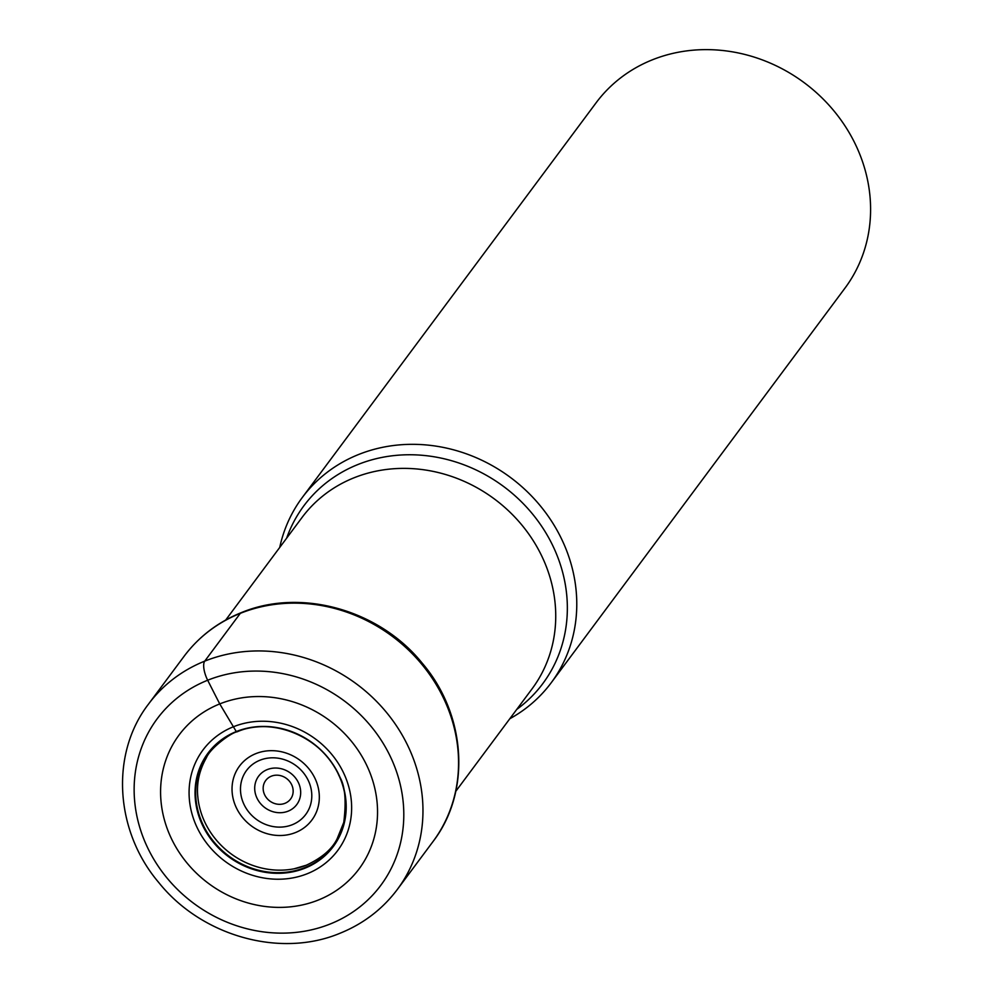<?xml version="1.0" encoding="UTF-8"?>
<svg xmlns="http://www.w3.org/2000/svg" width="993" height="993" viewBox="0 0 993 993"><rect width="100%" height="100%" fill="white"/><g stroke="black" fill="none" stroke-linecap="round" stroke-linejoin="round"><path stroke-width="1.49" d="M237.724 731.332L236.272 731.568A78.137 70.702 -143.3 0 1 337.943 772.889A78.137 70.702 -143.3 0 1 304.975 868.18A78.137 70.702 36.7 0 1 203.304 826.859A78.137 70.702 36.7 0 1 236.272 731.568L219.751 703.913A1567.302 583.661 -111.8 0 1 207.674 680.23A15.64 5.821 -111.8 0 1 204.732 661.139L240.306 613.351A155.144 140.385 -143.3 0 0 184.065 656.323L148.491 704.124A155.144 140.385 36.7 0 1 204.732 661.139A155.144 140.385 36.7 0 1 385.247 710.938A155.144 140.385 36.7 0 1 397.386 889.393C382.541 909.141 363.438 923.751 340.09 933.221C280.212 958.394 201.517 936.101 158.706 882.467C114.915 830.98 110.111 753.848 148.491 704.124M318.381 900.018A112.172 101.497 36.7 0 1 172.434 840.699A112.172 101.497 36.7 0 1 219.751 703.913A112.172 101.497 -143.3 0 1 365.697 763.232A112.172 101.497 -143.3 0 1 318.381 900.018M279.728 547.453A155.144 140.385 36.7 0 1 302.294 497.505A155.144 140.385 36.7 0 1 358.535 454.533A155.144 140.385 36.7 0 1 539.05 504.32A155.144 140.385 36.7 0 1 551.189 682.787A155.144 140.385 36.7 0 1 509.819 718.733M551.189 682.787L845.006 288.082A155.144 140.385 -143.3 0 0 854.203 141.875A155.144 140.385 -143.3 0 0 652.339 59.828A155.144 140.385 -143.3 0 0 596.098 102.8L302.294 497.505M305.956 865.387A77.665 70.28 36.7 0 1 293.965 868.825A77.665 70.28 36.7 0 1 293.94 868.825A77.665 70.28 36.7 0 1 197.868 797.317A77.665 70.28 36.7 0 1 197.868 797.305A77.665 70.28 36.7 0 1 197.768 796.237M304.938 867.559A77.677 70.292 -143.3 0 0 337.707 772.827A77.677 70.292 -143.3 0 0 236.632 731.754A77.677 70.292 36.7 0 0 203.875 826.474A77.677 70.292 36.7 0 0 304.938 867.559M307.309 873.703A84.045 76.051 -143.3 0 0 342.759 771.201A84.045 76.051 -143.3 0 0 233.405 726.764A84.045 76.051 36.7 0 0 197.955 829.254A84.045 76.051 36.7 0 0 307.309 873.703M207.674 680.23A139.43 126.161 36.7 0 1 389.07 753.948A139.43 126.161 36.7 0 1 330.259 923.974A139.43 126.161 36.7 0 1 148.863 850.244A139.43 126.161 36.7 0 1 207.674 680.23M397.386 889.393L432.973 841.605A155.144 140.385 -143.3 0 0 420.833 663.138A155.144 140.385 -143.3 0 0 240.306 613.351M455.799 791.297L532.087 688.807A143.414 129.773 -143.3 0 0 520.965 523.956A143.414 129.773 -143.3 0 0 354.253 477.707A143.414 129.773 -143.3 0 0 353.992 477.807A143.414 129.773 -143.3 0 0 301.996 517.539L225.709 620.029M286.642 538.156A148.913 134.738 36.7 0 1 357.877 464.538A148.913 134.738 36.7 0 1 358.138 464.439A148.913 134.738 36.7 0 1 543.196 528.599A148.913 134.738 36.7 0 1 516.732 709.436M255.834 753.637A45.132 40.837 -143.3 0 0 236.793 808.674A45.132 40.837 -143.3 0 0 295.517 832.544A45.132 40.837 -143.3 0 0 314.558 777.507A45.132 40.837 -143.3 0 0 255.834 753.637M292.798 824.513A36.878 33.365 -143.3 0 0 307.793 779.505A36.878 33.365 -143.3 0 0 259.93 760.228A36.878 33.365 -143.3 0 0 259.483 760.415A36.878 33.365 -143.3 0 0 244.489 805.422A36.878 33.365 -143.3 0 0 292.352 824.699A36.878 33.365 -143.3 0 0 292.798 824.513M288.144 811.157A23.77 21.511 36.7 0 1 257.212 798.583A23.77 21.511 36.7 0 1 267.241 769.6A23.77 21.511 36.7 0 1 298.173 782.161A23.77 21.511 36.7 0 1 288.144 811.157M271.337 776.191A15.516 14.039 36.7 0 1 291.52 784.396A15.516 14.039 36.7 0 1 284.979 803.312A15.516 14.039 36.7 0 1 264.796 795.108A15.516 14.039 36.7 0 1 271.337 776.191M293.94 868.838L306.328 865.201C321.906 857.902 332.183 849.065 337.173 838.688L343.764 822.39C346.532 800.073 344.968 784.557 339.06 775.843C323.122 737.563 272.864 716.127 237.19 731.779C231.17 732.549 210.181 748.163 206.358 757.82C199.196 770.494 196.366 783.651 197.868 797.317M184.065 656.323C198.836 636.687 217.852 622.152 241.1 612.718C300.693 587.645 379.276 609.739 422.236 663.187C466.362 714.724 471.29 791.967 432.973 841.605"/></g></svg>
